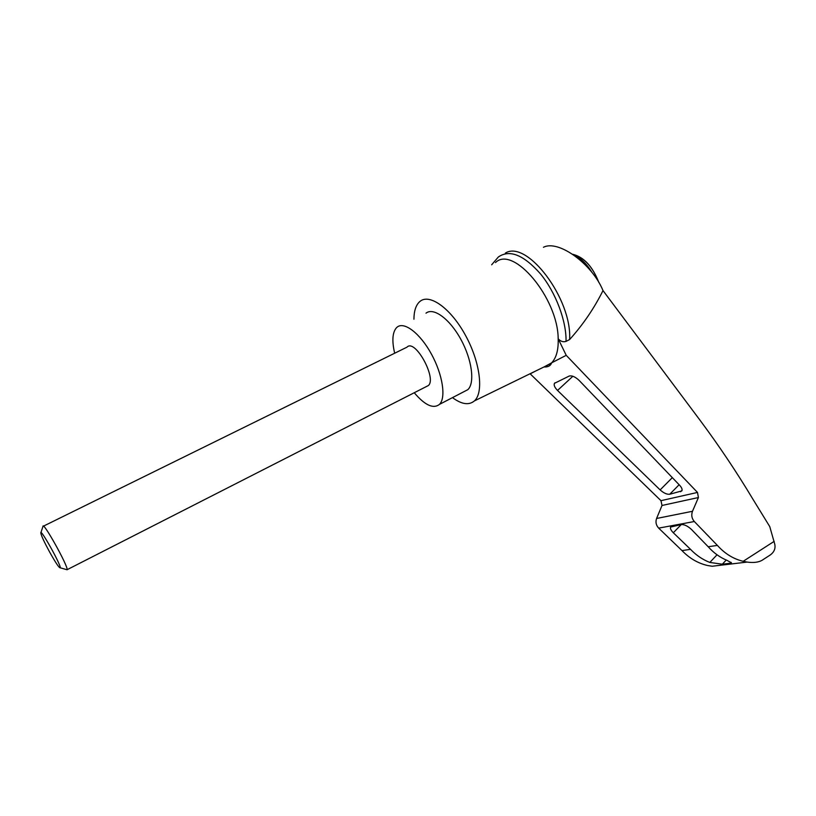 <?xml version="1.0" encoding="UTF-8"?>
<svg xmlns="http://www.w3.org/2000/svg" width="816" height="816" viewBox="0 0 816 816"><rect width="100%" height="100%" fill="white"/><g stroke="black" fill="none" stroke-linecap="round" stroke-linejoin="round"><path stroke-width="1.22" d="M543.436 247.289C558.175 239.465 591.977 263.619 603.004 290.578L700.128 420.362C719.141 445.934 736.736 472.209 752.913 499.198L769.743 526.575L774.751 544.15C775.679 548.423 774.221 552.014 770.365 554.9L767.224 556.94M505.39 253.072C527.075 239.394 572.24 299.146 569.609 339.548C582.971 324.748 594.099 308.417 603.004 290.578M530.084 373.748L660.97 500.677L662.011 505.471L656.584 518.476C655.35 522.056 656.054 525.269 658.675 528.125L681.992 550.596C689.551 558.419 698.17 563.407 707.849 565.57L712.195 566.243L747.181 562.081L743.182 561.306C733.431 558.991 724.832 553.687 717.386 545.404L708.186 546.751C713.663 552.891 719.906 557.41 726.893 560.306L731.432 562.805L730.259 563.254L722.323 564.213L709.818 562.438C702.658 559.654 696.232 555.288 690.53 549.341L681.992 550.596M717.386 545.404L694.324 521.516C691.733 518.476 691.121 515.069 692.488 511.285L698.414 497.536L697.496 492.436L566.222 355.327L551.626 362.834C550.627 365.813 548.066 367.19 543.956 366.986M498.433 256.938C509.694 249.186 523.79 254.929 540.733 274.166C555.961 292.913 566.498 321.259 566.039 341.404C563.142 342.271 560.531 341.384 558.185 338.762C558.532 349.88 556.349 357.898 551.626 362.834L544.282 366.823M557.532 390.436C554.645 387.457 553.625 385.091 554.462 383.326L569.15 376.074C571.934 375.329 575.28 376.788 579.176 380.46L679.575 485.204C681.778 487.601 682.533 489.498 681.85 490.895L669.732 494.251C666.896 494.527 663.694 493.078 660.134 489.906L557.532 390.436L572.873 376.258M536.061 370.831L530.145 373.871M690.53 549.341L673.322 532.756C670.915 530.339 670.028 528.431 670.64 527.044L681.248 524.545C684.4 524.402 687.837 526.075 691.57 529.564L708.186 546.751M764.592 558.644L761.899 560.398C758.217 562.377 753.311 562.938 747.181 562.081M66.076 569.476L67.116 569.69C68.238 566.161 42.718 520.435 42.962 526.402M407.327 346.851C415.619 339.252 437.009 378.685 428.339 385.56L426.38 386.56M49.572 551.932C55.743 562.928 59.293 568.222 60.241 567.803C61.261 565.315 40.321 527.779 40.8 532.97C41.269 535.684 44.197 542.008 49.572 551.932M394.669 353.226C391.782 340.762 392.425 332.214 396.596 327.604L397.127 327.145C404.175 321.188 420.138 333.336 431.399 354.042C442.762 374.666 446.219 397.953 439.447 404.389C433.286 409.142 424.891 405.266 414.253 392.741M425.993 313.181C433.469 307.051 449.708 318.852 460.846 339.344C472.076 359.754 475.045 383.03 467.843 389.66L463.723 391.802M566.039 341.404L569.609 339.548M566.222 355.327L558.185 338.762C557.981 298.095 513.244 244.953 495.496 262.558M413.936 319.219C413.987 311.284 415.762 305.572 419.251 302.063L419.934 301.451C429.502 293.148 450.799 308.326 465.457 335.284C480.236 362.131 483.919 392.557 474.402 400.901C468.945 405.481 461.642 404.389 452.482 397.627M697.496 492.436L660.97 500.677M698.414 497.536L662.011 505.471M692.488 511.285L656.584 518.476M694.324 521.516L658.675 528.125M709.818 562.438L717.029 554.798M722.323 564.213L726.25 560.031M730.259 563.254L731.116 562.346M774.19 541.345L743.182 561.306M591.967 272.432C586.602 263.67 580.676 257.968 574.178 255.326M598.811 282.407C592.508 266.577 584.195 257.479 573.872 255.112M660.134 489.906L672.323 477.635M669.732 494.251L679.126 484.735M680.564 491.732L682.094 490.181M673.322 532.756L681.289 524.545M761.899 560.398L770.365 554.9M598.852 282.479C592.589 266.414 583.848 256.999 572.618 254.255M67.116 569.69L428.339 385.56M43.432 526.167L406.929 347.188M60.241 567.803L67.106 569.762M40.892 532.685L42.952 526.483M467.843 389.66L439.447 404.389M555.043 382.796L554.462 383.326M498.26 257.091L491.66 264.792M474.402 400.901L550.718 363.681"/></g></svg>
